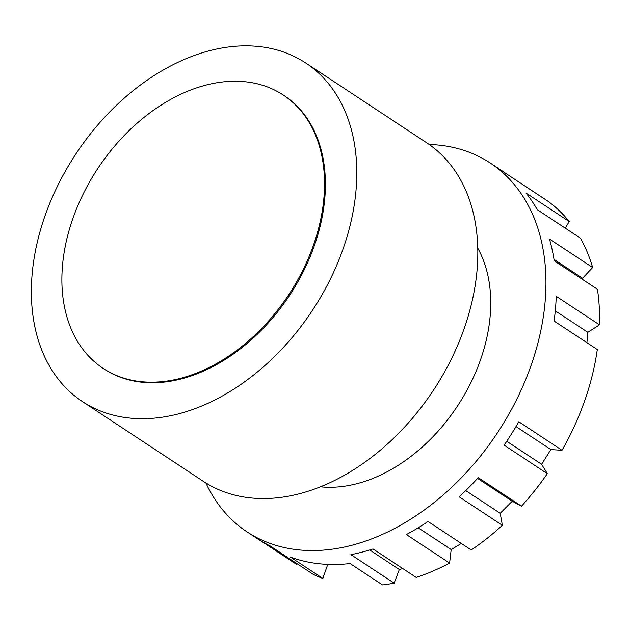 <?xml version="1.0" encoding="UTF-8"?>
<svg xmlns="http://www.w3.org/2000/svg" width="631" height="631" viewBox="0 0 631 631"><rect width="100%" height="100%" fill="white"/><g stroke="black" fill="none" stroke-linecap="round" stroke-linejoin="round"><path stroke-width="0.95" d="M429.183 144.475A220.905 154.445 123.4 0 1 490.35 163.082A220.905 154.445 123.4 0 1 531.184 365.112A220.905 154.445 123.4 0 1 247.068 531.878L257.448 538.716A220.905 154.445 -56.6 0 0 270.021 545.854L313.244 574.368A220.905 154.445 -56.6 0 0 322.843 578.453L327.765 564.398M502.386 525.331L500.209 513.311L512.238 501.243L521.49 506.172L478.259 477.651A220.905 154.445 -56.6 0 1 459.163 496.818L502.386 525.331A220.905 154.445 -56.6 0 1 471.239 549.98L428.015 521.466A220.905 154.445 -56.6 0 1 406.38 534.552L449.603 563.065A220.905 154.445 -56.6 0 1 416.2 577.436L372.976 548.923A220.905 154.445 -56.6 0 1 350.923 554.641L394.146 583.154A220.905 154.445 -56.6 0 1 382.504 584.929L350.079 563.546A220.905 154.445 -56.6 0 1 319.049 563.743A220.905 154.445 -56.6 0 1 290.418 557.07L322.843 578.453M521.49 506.172A220.905 154.445 -56.6 0 0 547.329 473.652L541.619 464.282L550.871 449.564L562.032 450.282L518.8 421.768A220.905 154.445 -56.6 0 1 504.106 445.139L547.329 473.652M562.032 450.282A220.905 154.445 -56.6 0 0 584.779 400.472A220.905 154.445 -56.6 0 0 597.305 349.55L554.081 321.037A220.905 154.445 -56.6 0 0 556.226 296.31L599.45 324.823A220.905 154.445 -56.6 0 0 597.439 289.282L554.215 260.769A220.905 154.445 -56.6 0 0 549.443 239.015L592.667 267.528A220.905 154.445 -56.6 0 0 580.433 238.163L537.21 209.65A220.905 154.445 -56.6 0 0 525.986 193.007L569.209 221.52A220.905 154.445 -56.6 0 0 547.953 201.218L504.721 172.697A220.905 154.445 -56.6 0 0 500.722 169.928L490.35 163.082M247.068 531.878A220.905 154.445 123.4 0 1 205.887 482.967M261.565 541.311L296.665 564.461L297.304 563.854M394.146 583.154L399.328 569.509L402.815 568.602M449.603 563.065L451.181 549.569L461.316 543.441M586.925 342.704L587.832 332.316L599.45 324.823M582.855 279.659L582.539 278.216L592.667 267.528M565.258 228.154L569.209 221.52M399.328 569.509L369.695 549.964M451.181 549.569L418.179 527.8M500.209 513.311L465.765 490.587M512.238 501.243L477.588 478.393M541.619 464.282L506.74 441.274M550.871 449.564L516.008 426.572M320.374 486.809A152.095 106.339 -56.6 0 0 480.577 359.623A152.095 106.339 -56.6 0 0 477.77 248.212M582.539 278.216L554.002 259.388M587.832 332.316L555.288 310.846M44.919 216.094A202.796 141.786 123.4 0 1 305.743 62.997A202.796 141.786 123.4 0 1 343.232 248.472A202.796 141.786 123.4 0 1 82.409 401.561A202.796 141.786 123.4 0 1 44.919 216.094M103.082 368.346L103.941 368.914A163.681 114.44 -56.6 0 0 314.467 245.349A163.681 114.44 -56.6 0 0 284.21 95.644L283.343 95.076A163.681 114.44 123.4 0 1 313.599 244.781A163.681 114.44 123.4 0 1 103.082 368.346A163.681 114.44 123.4 0 1 72.825 218.641A163.681 114.44 123.4 0 1 283.343 95.076M82.409 401.561L203.442 481.406A202.796 141.786 -56.6 0 0 464.266 328.309A202.796 141.786 -56.6 0 0 426.777 142.843L305.743 62.997"/></g></svg>
